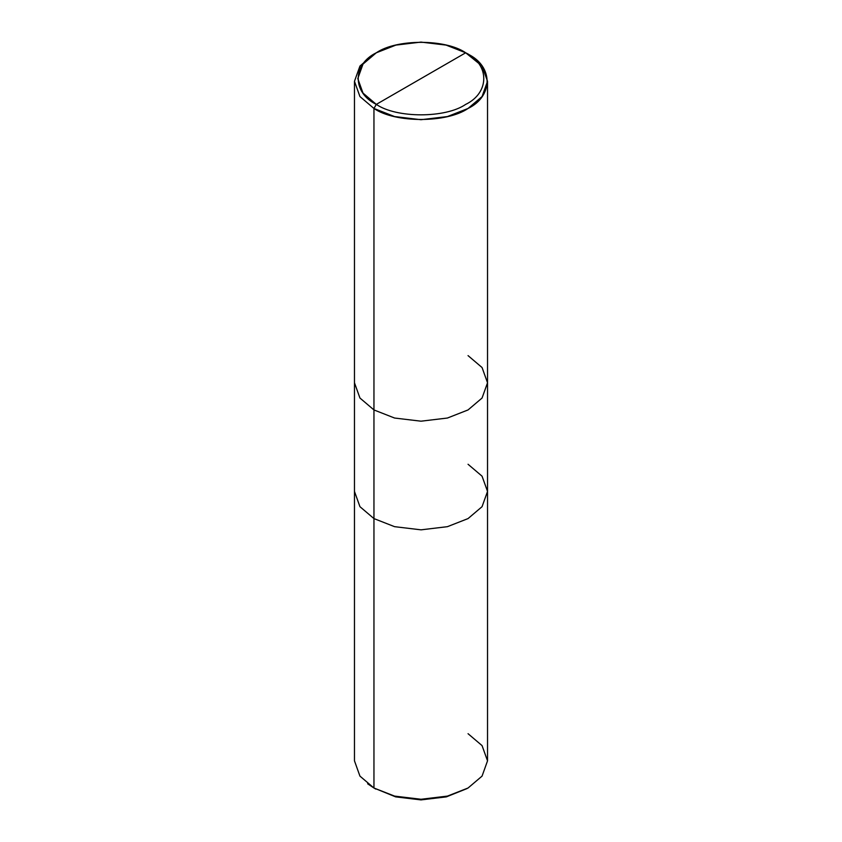<?xml version="1.0" encoding="UTF-8"?>
<svg xmlns="http://www.w3.org/2000/svg" width="842" height="842" viewBox="0 0 842 842"><rect width="100%" height="100%" fill="white"/><g stroke="black" fill="none" stroke-linecap="round" stroke-linejoin="round"><path stroke-width="1.26" d="M367.638 783.786L373.953 788.017L373.953 518.588L359.944 506.684L354.471 491.423L359.944 506.684L373.953 518.588L373.953 409.938L359.944 398.034L354.471 382.784L359.944 398.034L373.953 409.938L373.953 108.46L359.944 96.556L354.471 81.306L359.944 66.055L373.953 54.151L359.944 66.055L354.471 81.306L359.944 96.556L373.953 108.46L394.572 116.554L421 119.711L447.428 116.554L468.047 108.46L482.056 96.556L487.529 81.306L482.056 66.055L465.689 52.783C489.802 64.402 489.802 92.778 465.689 104.387C445.576 118.312 396.424 118.312 376.311 104.387L465.689 52.783L446.102 45.1L421 42.1L395.898 45.1L376.311 52.783L362.997 64.097L357.797 78.59L362.997 93.083L376.311 104.387L373.953 108.46L373.953 788.017L395.635 796.869L421 799.9L446.365 796.869L467.078 788.554M468.047 464.268L482.056 476.172L487.529 491.423L482.056 506.684L468.047 518.588L447.428 526.671L421 529.839L394.572 526.671L373.953 518.588L394.572 526.671L421 529.839L447.428 526.671L468.047 518.588L482.056 506.684L487.529 491.423L487.529 760.852L482.056 776.113L468.047 788.017L447.428 796.1L421 799.269L394.572 796.1L373.953 788.017L394.572 796.1L421 799.269L447.428 796.1L468.047 788.017L446.365 796.869L421 799.9L395.635 796.869L373.953 788.017L359.944 776.113L354.471 760.852L354.471 81.306M376.311 104.387C352.198 92.778 352.198 64.402 376.311 52.783C396.424 38.869 445.576 38.869 465.689 52.783L376.311 104.387C396.424 118.312 445.576 118.312 465.689 104.387C489.802 92.778 489.802 64.402 465.689 52.783L468.047 54.151C493.423 66.371 493.423 96.241 468.047 108.46C446.87 123.121 395.13 123.121 373.953 108.46L376.311 104.387M468.047 788.017L482.056 776.113L487.529 760.852L482.056 745.602L468.047 733.698M487.529 491.423L487.529 382.784L482.056 398.034L468.047 409.938L447.428 418.032L421 421.189L394.572 418.032L373.953 409.938L394.572 418.032L421 421.189L447.428 418.032L468.047 409.938L482.056 398.034L487.529 382.784L482.056 367.533L468.047 355.619M375.837 789.101L373.953 788.017M373.953 54.151L376.311 52.783M487.529 382.784L487.529 81.306M468.047 54.151L465.689 52.783"/></g></svg>
